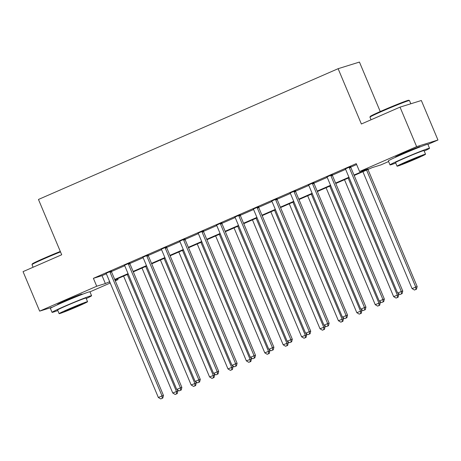 <?xml version="1.0" encoding="UTF-8"?>
<svg xmlns="http://www.w3.org/2000/svg" width="461" height="461" viewBox="0 0 461 461"><rect width="100%" height="100%" fill="white"/><g stroke="black" fill="none" stroke-linecap="round" stroke-linejoin="round"><path stroke-width="0.69" d="M58.852 304.151A13.381 0.484 -22.8 0 1 57.492 304.485A13.381 0.484 -22.8 0 1 65.329 300.699A13.381 0.484 -22.8 0 1 82.162 294.118A13.381 0.484 -22.8 0 1 80.969 294.85M396.806 156.677A13.381 0.484 -22.8 0 1 395.446 157.017A13.381 0.484 -22.8 0 1 403.283 153.231A13.381 0.484 -22.8 0 1 420.109 146.65A13.381 0.484 -22.8 0 1 418.916 147.382M380.244 111.55L359.442 62.068L338.12 68.695L38.459 199.463L61.705 254.76L23.05 271.633L39.658 311.135L96.718 286.235L105.362 283.544L109.655 281.671M338.12 68.695L361.372 123.997L400.027 107.131L421.342 100.504L437.95 140.006L427.906 144.385M388.6 161.54L380.89 164.905L372.246 167.591L354.186 175.474M117.653 278.686L118.039 279.602L115.279 280.807M110.219 283.014L89.953 291.859M354.002 175.047L368.212 168.847L359.568 171.532L356.249 163.632L93.393 278.335L102.037 275.643L106.33 273.771M111.424 271.552L124.735 265.743M129.829 263.519L143.141 257.711M148.235 255.486L161.546 249.678M166.646 247.453L179.957 241.645M185.051 239.42L198.363 233.612M203.457 231.387L216.768 225.579M221.868 223.355L235.173 217.546M240.273 215.322L253.585 209.519M258.679 207.294L271.99 201.486M277.084 199.261L290.395 193.453M295.495 191.229L308.807 185.42M313.901 183.196L327.212 177.387M332.306 175.163L345.617 169.354M350.712 167.13L356.63 164.548M350.665 166.594L345.301 168.933M332.26 174.627L326.895 176.966M313.855 182.654L308.49 184.999M295.443 190.687L290.084 193.026M277.038 198.72L271.673 201.059M258.633 206.753L253.268 209.092M240.227 214.786L234.862 217.125M221.816 222.819L216.457 225.158M203.41 230.852L198.046 233.191M185.005 238.879L179.64 241.224M166.6 246.912L161.235 249.257M148.188 254.945L142.824 257.284M129.783 262.977L124.418 265.317M111.378 271.01L106.013 273.35M400.027 107.131L416.629 146.633L437.95 140.006M52.445 307.153L39.658 311.135M93.393 278.335L96.718 286.235M359.568 171.532L416.629 146.633M114.714 279.464L128.066 273.638M133.12 271.431L146.471 265.605M151.531 263.398L164.877 257.572M169.936 255.365L183.282 249.539M188.342 247.332L201.693 241.506M206.747 239.299L220.099 233.479M225.158 231.272L238.504 225.446M243.564 223.239L256.91 217.413M261.969 215.206L275.321 209.38M280.374 207.173L293.726 201.348M298.786 199.14L312.132 193.315M317.191 191.108L330.543 185.282M335.596 183.075L348.948 177.255M109.833 282.097L109.395 282.288L109.856 282.144M115.152 280.501L118.039 279.602M349.127 177.681L335.775 183.507M330.721 185.714L317.37 191.534M312.31 193.741L298.964 199.567M293.905 201.774L280.559 207.6M275.499 209.807L262.148 215.633M257.094 217.84L243.742 223.666M238.683 225.873L225.337 231.699M220.277 233.906L206.931 239.732M201.872 241.939L188.52 247.759M183.466 249.966L170.115 255.792M165.055 257.999L151.709 263.825M146.65 266.032L133.298 271.857M128.244 274.065L114.893 279.89M102.037 275.643L105.362 283.544M349.225 167.038L349.236 167.274A1.717 1.608 -107.3 0 0 349.375 167.908L401.318 291.473L397.636 293.075L345.692 169.515A1.717 1.608 -107.3 0 0 345.341 168.974L345.18 168.807M350.66 166.415L350.677 166.824A1.717 1.608 -107.3 0 0 350.815 167.464L402.758 291.024L401.318 291.473L401.508 293.87L400.033 294.516L401.508 293.87M402.084 293.692L402.758 291.024M397.636 293.075L400.033 294.516M362.893 171.671L412.042 288.598L417.165 286.54L367.947 169.464M415.914 289.393L414.439 290.032L416.49 289.214L415.914 289.393L415.724 286.99L366.57 170.069M414.439 290.032L412.042 288.598M417.165 286.54L416.49 289.214M330.819 175.071L330.825 175.307A1.717 1.608 -107.3 0 0 330.969 175.941L382.912 299.5L379.23 301.108L327.287 177.548A1.717 1.608 -107.3 0 0 326.935 177.007L326.774 176.84M332.254 174.448L332.266 174.857A1.717 1.608 -107.3 0 0 332.41 175.491L384.353 299.056L382.912 299.5L383.103 301.903L381.627 302.549L383.103 301.903M383.679 301.725L384.353 299.056M379.23 301.108L381.627 302.549M312.414 183.103L312.42 183.34A1.717 1.608 -107.3 0 0 312.564 183.974L364.501 307.533L360.819 309.141L308.882 185.581A1.717 1.608 -107.3 0 0 308.524 185.04L308.369 184.867M313.843 182.481L313.86 182.89A1.717 1.608 -107.3 0 0 314.004 183.524L365.942 307.089L364.501 307.533L364.691 309.936L363.222 310.581L364.691 309.936M365.268 309.757L365.942 307.089M360.819 309.141L363.222 310.581M294.003 191.136L294.014 191.367A1.717 1.608 -107.3 0 0 294.158 192.007L346.096 315.566L342.414 317.174L290.476 193.614A1.717 1.608 -107.3 0 0 290.119 193.067L289.963 192.9M295.438 190.514L295.455 190.923A1.717 1.608 -107.3 0 0 295.599 191.557L347.536 315.117L346.096 315.566L346.286 317.969L344.816 318.609L346.286 317.969M346.862 317.79L347.536 315.117M342.414 317.174L344.816 318.609M344.482 179.704L393.636 296.63L398.753 294.573L398.292 293.473M397.509 297.426L396.034 298.065L398.085 297.247L397.509 297.426L397.313 295.023L348.164 178.102M396.034 298.065L393.636 296.63M398.753 294.573L398.085 297.247M326.077 187.736L375.225 304.663L380.348 302.606L379.887 301.506M379.098 305.459L377.628 306.098L379.674 305.28L379.098 305.459L378.907 303.056L329.759 186.129M377.628 306.098L375.225 304.663M380.348 302.606L379.674 305.28M307.671 195.769L356.82 312.696L361.943 310.639L361.476 309.533M360.692 313.492L359.223 314.131L361.268 313.307L360.692 313.492L360.502 311.089L311.354 194.162M359.223 314.131L356.82 312.696M361.943 310.639L361.268 313.307M275.597 199.169L275.609 199.4A1.717 1.608 -107.3 0 0 275.747 200.039L327.69 323.599L324.008 325.207L272.065 201.647A1.717 1.608 -107.3 0 0 271.713 201.1L271.552 200.933M277.032 198.541L277.049 198.956A1.717 1.608 -107.3 0 0 277.188 199.59L329.131 323.149L327.69 323.599L327.88 326.002L326.405 326.642L327.88 326.002M328.457 325.823L329.131 323.149M324.008 325.207L326.405 326.642M289.26 203.802L338.414 320.723L343.537 318.672L343.07 317.566M342.287 321.519L340.812 322.164L342.863 321.34L342.287 321.519L342.097 319.121L292.942 202.195M340.812 322.164L338.414 320.723M343.537 318.672L342.863 321.34M369.953 117.134L370.223 116.46A20.924 0.755 -22.8 0 1 382.48 110.565A20.924 0.755 -22.8 0 1 408.78 100.25L409.454 100.527A21.437 0.778 157.2 0 0 382.509 111.095A21.437 0.778 157.2 0 0 369.953 117.134A21.437 0.778 157.2 0 0 369.947 117.163L371.047 119.779M410.832 103.771L409.477 100.55A21.437 0.778 157.2 0 0 409.454 100.527M424.212 151.087A21.437 0.778 157.2 0 0 429.537 148.263A21.437 0.778 157.2 0 0 402.568 158.815A21.437 0.778 157.2 0 0 390.006 164.882A21.437 0.778 157.2 0 0 395.751 163.05M429.537 148.263L427.877 144.316A21.437 0.778 157.2 0 0 400.909 154.861A21.437 0.778 157.2 0 0 388.346 160.929L390.006 164.882M397.071 166.19L395.544 162.554A15.438 0.559 -22.8 0 1 404.585 158.186A15.438 0.559 -22.8 0 1 423.999 150.591L425.526 154.228A15.438 0.559 157.2 0 0 406.112 161.823A15.438 0.559 157.2 0 0 397.071 166.19A15.438 0.559 157.2 0 0 416.485 158.596A15.438 0.559 157.2 0 0 425.526 154.228M407.956 161.246A9.946 0.357 157.2 0 0 402.13 164.064A9.946 0.357 157.2 0 0 414.641 159.166A9.946 0.357 157.2 0 0 420.467 156.354A9.946 0.357 157.2 0 0 407.956 161.246M60.5 251.902A21.437 0.778 157.2 0 0 44.556 258.563A21.437 0.778 157.2 0 0 31.999 264.602L32.276 263.928A20.924 0.755 -22.8 0 1 44.533 258.039A20.924 0.755 -22.8 0 1 60.31 251.447M86.259 298.555A21.437 0.778 157.2 0 0 91.583 295.737A21.437 0.778 157.2 0 0 64.615 306.283A21.437 0.778 157.2 0 0 52.053 312.351A21.437 0.778 157.2 0 0 57.798 310.518M91.583 295.737L89.924 291.784A21.437 0.778 157.2 0 0 62.955 302.335A21.437 0.778 157.2 0 0 50.393 308.403L52.053 312.351M59.117 313.659L57.59 310.023A15.438 0.559 -22.8 0 1 66.632 305.655A15.438 0.559 -22.8 0 1 86.051 298.06L87.578 301.696A15.438 0.559 157.2 0 0 68.159 309.291A15.438 0.559 157.2 0 0 59.117 313.659A15.438 0.559 157.2 0 0 78.531 306.064A15.438 0.559 157.2 0 0 87.578 301.696M70.003 308.714A9.946 0.357 157.2 0 0 64.177 311.532A9.946 0.357 157.2 0 0 76.687 306.64A9.946 0.357 157.2 0 0 82.519 303.822A9.946 0.357 157.2 0 0 70.003 308.714M31.999 264.602A21.437 0.778 157.2 0 0 31.999 264.631L33.094 267.247M257.192 207.202L257.198 207.433A1.717 1.608 -107.3 0 0 257.342 208.072L309.279 331.632L305.603 333.24L253.659 209.674A1.717 1.608 -107.3 0 0 253.308 209.133L253.147 208.966M258.627 206.574L258.638 206.983A1.717 1.608 -107.3 0 0 258.782 207.623L310.72 331.182L309.279 331.632L309.475 334.035L308 334.674L309.475 334.035M310.051 333.856L310.72 331.182M305.603 333.24L308 334.674M238.786 215.235L238.792 215.466A1.717 1.608 -107.3 0 0 238.936 216.1L290.874 339.665L287.191 341.273L235.254 217.707A1.717 1.608 -107.3 0 0 234.897 217.166L234.741 216.998M240.216 214.607L240.233 215.016A1.717 1.608 -107.3 0 0 240.377 215.656L292.314 339.215L290.874 339.665L291.064 342.068L289.594 342.707L291.064 342.068M291.64 341.883L292.314 339.215M287.191 341.273L289.594 342.707M220.375 223.268L220.387 223.499A1.717 1.608 -107.3 0 0 220.525 224.132L272.468 347.698L268.786 349.3L216.849 225.74A1.717 1.608 -107.3 0 0 216.491 225.199L216.33 225.031M221.81 222.64L221.827 223.049A1.717 1.608 -107.3 0 0 221.966 223.689L273.909 347.248L272.468 347.698L272.658 350.095L271.189 350.74L272.658 350.095M273.235 349.916L273.909 347.248M268.786 349.3L271.189 350.74M201.97 231.295L201.981 231.531A1.717 1.608 -107.3 0 0 202.12 232.165L254.063 355.731L250.381 357.333L198.437 233.773A1.717 1.608 -107.3 0 0 198.086 233.231L197.925 233.064M203.405 230.673L203.422 231.082A1.717 1.608 -107.3 0 0 203.56 231.716L255.503 355.281L254.063 355.731L254.253 358.128L252.778 358.773L254.253 358.128M254.829 357.949L255.503 355.281M250.381 357.333L252.778 358.773M183.564 239.328L183.57 239.564A1.717 1.608 -107.3 0 0 183.714 240.198L235.652 363.758L231.975 365.366L180.032 241.806A1.717 1.608 -107.3 0 0 179.681 241.264L179.519 241.097M184.999 238.706L185.011 239.115A1.717 1.608 -107.3 0 0 185.155 239.749L237.092 363.314L235.652 363.758L235.848 366.161L234.372 366.806L235.848 366.161M236.424 365.982L237.092 363.314M231.975 365.366L234.372 366.806M270.855 211.835L320.009 328.756L325.126 326.705L324.665 325.599M323.881 329.552L322.406 330.197L324.458 329.373L323.881 329.552L323.685 327.154L274.537 210.228M322.406 330.197L320.009 328.756M325.126 326.705L324.458 329.373M252.449 219.868L301.598 336.789L306.721 334.738L306.26 333.631M305.47 337.585L304.001 338.23L306.046 337.406L305.47 337.585L305.28 335.182L256.132 218.26M304.001 338.23L301.598 336.789M306.721 334.738L306.046 337.406M234.044 227.895L283.192 344.822L288.315 342.765L287.848 341.664M287.065 345.617L285.595 346.263L287.641 345.439L287.065 345.617L286.875 343.215L237.726 226.293M285.595 346.263L283.192 344.822M288.315 342.765L287.641 345.439M215.633 235.928L264.787 352.855L269.91 350.798L269.443 349.697M268.659 353.65L267.184 354.29L269.236 353.472L268.659 353.65L268.469 351.247L219.315 234.326M267.184 354.29L264.787 352.855M269.91 350.798L269.236 353.472M197.227 243.961L246.376 360.888L251.499 358.831L251.038 357.73M250.254 361.683L248.779 362.323L250.83 361.505L250.254 361.683L250.058 359.28L200.91 242.353M248.779 362.323L246.376 360.888M251.499 358.831L250.83 361.505M165.159 247.361L165.165 247.597A1.717 1.608 -107.3 0 0 165.309 248.231L217.246 371.791L213.564 373.398L161.627 249.839A1.717 1.608 -107.3 0 0 161.269 249.292L161.114 249.124M166.588 246.739L166.605 247.148A1.717 1.608 -107.3 0 0 166.749 247.782L218.687 371.347L217.246 371.791L217.436 374.194L215.967 374.839L217.436 374.194M218.013 374.015L218.687 371.347M213.564 373.398L215.967 374.839M178.822 251.994L227.97 368.921L233.093 366.864L232.626 365.757M231.843 369.716L230.373 370.356L232.419 369.532L231.843 369.716L231.653 367.313L182.504 250.386M230.373 370.356L227.97 368.921M233.093 366.864L232.419 369.532M146.748 255.394L146.759 255.625A1.717 1.608 -107.3 0 0 146.898 256.264L198.841 379.824L195.159 381.431L143.221 257.872A1.717 1.608 -107.3 0 0 142.864 257.324L142.703 257.157M148.183 254.766L148.2 255.181A1.717 1.608 -107.3 0 0 148.338 255.815L200.281 379.374L198.841 379.824L199.031 382.227L197.562 382.866L199.031 382.227M199.607 382.048L200.281 379.374M195.159 381.431L197.562 382.866M160.416 260.027L209.565 376.948L214.688 374.897L214.221 373.79M213.437 377.743L211.962 378.389L214.013 377.565L213.437 377.743L213.247 375.346L164.093 258.419M211.962 378.389L209.565 376.948M214.688 374.897L214.013 377.565M128.342 263.427L128.354 263.657A1.717 1.608 -107.3 0 0 128.492 264.297L180.435 387.857L176.753 389.464L124.81 265.899A1.717 1.608 -107.3 0 0 124.458 265.357L124.297 265.19M129.777 262.799L129.795 263.214A1.717 1.608 -107.3 0 0 129.933 263.848L181.876 387.407L180.435 387.857L180.626 390.26L179.15 390.899L180.626 390.26M181.202 390.081L181.876 387.407M176.753 389.464L179.15 390.899M142.005 268.06L191.159 384.981L196.282 382.93L195.816 381.823M195.032 385.776L193.557 386.422L195.608 385.598L195.032 385.776L194.842 383.379L145.688 266.452M193.557 386.422L191.159 384.981M196.282 382.93L195.608 385.598M109.937 271.46L109.943 271.69A1.717 1.608 -107.3 0 0 110.087 272.33L162.024 395.89L158.348 397.497L106.405 273.932A1.717 1.608 -107.3 0 0 106.047 273.39L105.892 273.223M111.372 270.832L111.383 271.241A1.717 1.608 -107.3 0 0 111.527 271.881L163.465 395.44L162.024 395.89L162.22 398.292L160.745 398.932L162.22 398.292M162.796 398.114L163.465 395.44M158.348 397.497L160.745 398.932M123.6 276.093L172.748 393.014L177.871 390.963L177.41 389.856M176.621 393.809L175.151 394.455L177.197 393.631L176.621 393.809L176.43 391.406L127.282 274.485M175.151 394.455L172.748 393.014M177.871 390.963L177.197 393.631M349.236 167.274L350.677 166.824M349.375 167.908L350.815 167.464M330.825 175.307L332.266 174.857M330.969 175.941L332.41 175.491M312.42 183.34L313.86 182.89M312.564 183.974L314.004 183.524M294.014 191.367L295.455 190.923M294.158 192.007L295.599 191.557M275.609 199.4L277.049 198.956M275.747 200.039L277.188 199.59M257.198 207.433L258.638 206.983M257.342 208.072L258.782 207.623M238.792 215.466L240.233 215.016M238.936 216.1L240.377 215.656M220.387 223.499L221.827 223.049M220.525 224.132L221.966 223.689M201.981 231.531L203.422 231.082M202.12 232.165L203.56 231.716M183.57 239.564L185.011 239.115M183.714 240.198L185.155 239.749M165.165 247.597L166.605 247.148M165.309 248.231L166.749 247.782M146.759 255.625L148.2 255.181M146.898 256.264L148.338 255.815M128.354 263.657L129.795 263.214M128.492 264.297L129.933 263.848M109.943 271.69L111.383 271.241M110.087 272.33L111.527 271.881M418.611 147.503L418.438 147.094M397.105 156.544L396.933 156.135M80.658 294.971L80.485 294.567M59.158 304.012L58.985 303.603"/></g></svg>
